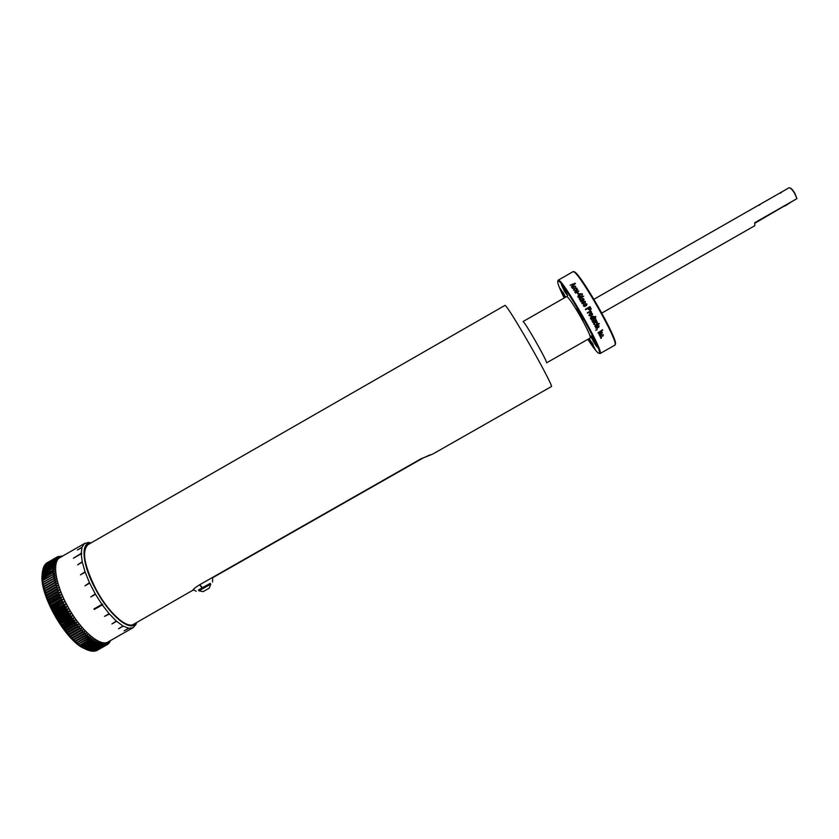 <?xml version="1.0" encoding="UTF-8"?>
<svg xmlns="http://www.w3.org/2000/svg" width="839" height="839" viewBox="0 0 839 839"><rect width="100%" height="100%" fill="white"/><g stroke="black" fill="none" stroke-linecap="round" stroke-linejoin="round"><path stroke-width="1.26" d="M583.734 298.82L584.049 299.533M199.672 584.741L421 458.797L432.903 453.983L551.464 386.527C552.723 386.664 541.837 365.71 528.738 342.92C515.01 319.24 507.123 306.707 505.078 305.333L88.043 544.637C81.477 550.908 84.257 566.031 96.38 590.016C108.619 612.701 126.752 628.998 133.558 624.3L192.771 590.268C193.19 589.198 195.487 587.363 199.672 584.741M430.197 454.811L422.709 458.209L212.634 577.746M193.914 589.922L193.379 590.257M90.622 543.158C80.135 542.256 82.369 565.612 96.086 590.132C110.245 616.466 131.377 633.057 136.149 622.821M91.063 542.906L88.452 542.445L84.445 543.599L82.023 547.217L81.194 553.383L81.792 553.824L81.205 553.761L82.201 561.784L85.012 571.768L89.458 582.717L95.237 593.865L101.918 604.395L102.348 604.017L102.285 604.898L109.154 613.718L116.317 621.059L122.955 625.988L128.65 628.243L133.013 627.75L135.897 624.583L136.589 622.569M65.977 554.139L59.821 557.673C51.945 561.48 55.227 583.975 67.634 606.282C80.554 630.33 100.25 647.278 107.99 641.992L133.265 627.614M128.839 628.275L124.078 630.844L128.65 628.243M123.197 626.125L118.593 628.747L122.955 625.988M116.59 621.29L111.944 623.933L116.317 621.059M109.437 614.043L104.487 616.382L109.154 613.718M102.285 604.898L94.293 609.46L93.937 608.946L101.918 604.395M95.489 594.295L90.801 596.98L95.237 593.865M199.839 584.647L202.251 587.751L210.295 583.399M82.295 562.14L77.639 564.804L82.201 561.784M85.159 572.177L80.492 574.851L85.012 571.768M89.658 583.147L84.97 585.832L89.458 582.717M590.289 337.928C590.635 335.957 587.09 328.385 579.655 315.202C572.607 303.236 568.276 297.027 566.661 296.566L523.064 321.536C524.218 322.249 528.266 328.605 535.219 340.592C542.676 353.733 546.483 361.137 546.65 362.805L590.289 337.928M60.576 557.243C51.819 560.358 54.944 583.671 68.064 607.111C81.058 630.592 99.914 646.754 107.864 642.129L108.755 641.552M89.878 650.739L89.049 650.477L99.285 644.656L100.481 642.737L100.103 644.929L90.318 650.865L100.544 645.055L101.687 643.094L101.33 645.243L91.115 651.054L101.75 645.327L102.84 643.324L102.494 645.432L92.311 651.232L102.903 645.474L103.931 643.429L103.606 645.506L93.444 651.284L103.994 645.495L104.969 643.419L104.665 645.443L94.513 651.221L105.022 645.39L105.945 643.282L105.651 645.264L95.52 651.022L105.987 645.17L106.857 643.031L106.563 644.96L96.464 650.707L106.878 644.824L107.707 642.664L107.423 644.53L97.303 650.267M110.192 640.734L109.542 642.559L109.815 640.954L108.913 643.324L109.196 641.573L108.2 643.995L108.483 642.171L107.423 644.53M110.276 640.692L109.888 641.793M110.486 640.566L110.098 641.667M62.275 556.267L61.058 556.026L62.055 556.393M61.971 556.446L58.111 556.519L59.831 557.201L57.545 556.771L59.013 557.631L56.737 557.253L46.376 563.242L56.737 557.253M209.268 588.139L203.08 591.631L209.268 588.139L210.715 584.164L210.264 583.346L198.497 589.974L198.948 590.792L210.725 584.164M579.487 312.066L581.763 316.051M579.833 314.887L576.938 308.742L580.494 313.755L583.336 319.932L579.833 314.887M587.824 339.334C594.211 349.045 598.008 353.701 599.235 353.303L599.34 353.156C602.78 350.555 562.109 279.366 558.145 281.034L557.715 281.338C557.453 283.11 559.613 288.658 564.196 297.981M557.956 280.478L558.386 280.163C562.424 278.422 603.755 350.765 600.221 353.387L599.193 353.334M590.887 335.915C591.222 335.055 597.955 346.738 597.263 346.968L597.221 346.979C596.581 347.199 590.362 336.376 590.887 335.925L591.065 335.967M591.663 342.008L593.257 344.787M589.282 338.505L595.082 349.045L588.957 338.683M562.917 292.161L564.458 294.877M564.951 297.551L560.158 288.406L565.622 297.163M563.976 288.197L566.01 291.773M564.29 290.923L561.375 284.736L564.794 289.57L567.657 295.789L564.29 290.923M614.725 345.217L614.851 345.154C620.367 344.063 576.11 266.76 572.848 271.773L558.145 280.205M204.768 590.687L208.177 588.758L204.758 590.666M601.857 313.041L754.796 225.712L754.722 222.723L796.956 198.612L754.869 223.226M789.782 187.842C791.156 188.198 792.834 189.992 794.806 193.201L796.956 198.612L794.596 193.306C792.373 189.719 790.558 187.852 789.153 187.716L593.97 299.25M780.616 193.117L781.927 191.827M759.274 205.303L760.47 204.087M784.853 206.058L789.992 202.849L784.853 206.058M763.48 218.266L768.524 215.109L763.48 218.266M81.792 553.446L73.35 558.26L81.194 553.383M81.96 547.416L77.387 550.027L82.023 547.217M84.445 543.599L79.915 546.189L84.571 543.504M198.539 590.037L202.042 587.877L199.619 584.773L202.021 587.814M94.062 608.873L94.293 609.46M94.356 609.292L102.704 604.531M202.891 587.426L202.251 587.751M202.042 587.877L202.671 587.552M56.465 557.453L58.269 558.187L55.982 557.862L45.883 563.661L55.982 557.862M55.741 558.103L57.597 558.858L55.311 558.585L45.191 564.395L55.311 558.585M55.091 558.879L56.989 559.634L54.703 559.435L44.561 565.255L54.703 559.435M54.514 559.76L56.465 560.536L54.178 560.389L44.016 566.22L54.178 560.389M54.011 560.767L56.003 561.543L53.727 561.469L43.544 567.311L53.727 561.469M53.591 561.878L55.626 562.665L53.36 562.654L43.156 568.517L53.36 562.654M53.245 563.105L55.322 563.892L53.067 563.955L42.852 569.828L43.041 568.968M52.983 564.448L55.101 565.224L52.867 565.36L42.621 571.244L42.307 572.565L42.758 570.31L53.067 563.955M52.805 565.885L54.955 566.661L52.742 566.87L42.485 572.754L42.139 574.012L42.558 571.768L52.867 565.36M42.17 575.481L42.453 573.32L52.742 566.87M52.71 567.437L54.892 568.181L52.7 568.485L42.422 574.379L42.055 575.554M52.7 569.073L54.913 569.807L52.742 570.184L42.453 576.089L42.055 577.19L42.422 574.977L52.7 568.485M52.784 570.814L55.017 571.527L52.878 571.978L42.558 577.893L42.139 578.91L42.485 576.718L52.784 570.814L52.742 570.184M52.941 572.638L55.206 573.32L42.758 579.78L42.307 580.714L42.621 578.553L52.941 572.638L52.878 571.978M53.182 574.547L55.468 575.197L42.548 582.602L42.852 580.473L53.182 574.547L53.088 573.866M53.518 576.54L55.825 577.148L42.883 584.563L43.167 582.465L53.518 576.54L53.392 575.827M53.927 578.595L56.255 579.172L43.292 586.597L43.565 584.542L53.927 578.595L53.769 577.861M54.42 580.724L56.758 581.259L43.785 588.684L44.047 586.671L54.42 580.724L54.241 579.959M55.007 582.916L57.346 583.399L44.362 590.834L44.614 588.873L55.007 582.916L54.787 582.13M55.657 585.161L58.017 585.591L45.012 593.037L45.264 591.117L55.657 585.161L55.416 584.364M56.402 587.457L58.761 587.824L45.736 595.281L45.988 593.425L56.402 587.457L56.129 586.639M58.761 587.824L45.736 595.281M57.209 589.796L59.569 590.1L46.544 597.557L46.795 595.763L57.209 589.796L56.916 588.957M59.569 590.1L46.544 597.557M58.101 592.156L60.46 592.407L47.414 599.875L47.666 598.134L58.101 592.156L57.776 591.317M60.46 592.407L47.414 599.875M59.066 594.557L61.415 594.736L48.368 602.203L48.62 600.535L59.066 594.557L58.709 593.697M61.415 594.736L48.368 602.203M60.093 596.969L62.432 597.085L49.375 604.552L49.648 602.947L60.093 596.969L59.716 596.11M62.432 597.085L49.375 604.552M61.195 599.403L63.523 599.445L50.455 606.912L50.739 605.38L61.195 599.403L60.796 598.532M63.523 599.445L51.473 606.954L50.455 606.912M62.348 601.836L64.666 601.804L51.588 609.271L51.892 607.814L62.348 601.836L61.929 600.965M64.666 601.804L52.668 609.387L51.588 609.271M63.565 604.269L65.862 604.153L52.784 611.631L53.109 610.247L63.565 604.269L63.124 603.398M65.862 604.153L64.383 605.831L53.916 611.809L52.784 611.631M64.844 606.691L67.11 606.503L54.032 613.97L54.378 612.669L64.844 606.691L64.383 605.831M67.11 606.503L65.694 608.244L55.227 614.221L54.032 613.97M66.166 609.093L68.42 608.82L67.047 610.635L56.58 616.613L55.332 616.298L55.699 615.071L66.166 609.093L65.694 608.244M67.54 611.474L69.763 611.128L68.452 612.994L57.985 618.972L56.685 618.595L57.073 617.452L67.54 611.474L67.047 610.635M68.955 613.823L71.147 613.393L69.899 615.312L59.433 621.29L58.069 620.86L58.499 619.801L68.955 613.823L68.452 612.994M70.413 616.13L72.574 615.616L71.378 617.598L60.911 623.566L59.496 623.083L59.957 622.108L70.413 616.13L69.899 615.312M71.913 618.395L74.031 617.787L72.888 619.822L62.432 625.789L60.953 625.254L71.913 618.395L71.378 617.598M73.433 620.608L75.51 619.916L74.419 621.993L63.974 627.96L62.443 627.373L73.433 620.608L72.888 619.822M74.975 622.758L77.02 621.982L75.982 624.101L65.536 630.068L63.953 629.428L74.975 622.758L74.419 621.993M76.548 624.835L78.541 623.985L77.566 626.146L67.12 632.092L65.494 631.421L76.548 624.835L75.982 624.101M78.132 626.848L80.083 625.904L79.149 628.107L68.725 634.053L67.036 633.351L78.132 626.848L77.566 626.146M79.726 628.778L81.624 627.761L80.754 629.984L70.329 635.92L68.599 635.186L79.726 628.778L79.149 628.107M81.32 630.634L83.176 629.523L82.358 631.777L71.944 637.713L70.161 636.948L81.32 630.634L80.754 629.984M82.925 632.386L84.729 631.201L83.952 633.476L73.549 639.402L71.724 638.615L82.925 632.386L82.358 631.777M84.519 634.053L86.27 632.795L85.547 635.071L75.153 640.996L73.287 640.188L84.519 634.053L83.952 633.476M86.113 635.616L87.812 634.274L87.13 636.57L76.748 642.485L74.839 641.667L86.113 635.616L85.547 635.071M87.686 637.084L89.333 635.668L88.693 637.965L78.331 643.87L76.37 643.052L87.686 637.084L87.13 636.57M89.249 638.437L90.832 636.948L90.234 639.245L79.883 645.139L77.891 644.321L89.249 638.437L88.693 637.965M90.78 639.675L92.311 638.122L91.755 640.419L81.425 646.303L79.39 645.474L80.439 645.569L90.78 639.675L90.234 639.245M92.29 640.807L93.769 639.182L93.244 641.468L82.925 647.341L80.859 646.533L81.96 646.691L92.29 640.807L91.755 640.419M93.769 641.814L95.185 640.126L94.702 642.412L84.403 648.274L82.306 647.467L83.46 647.687L93.769 641.814L93.244 641.468M95.206 642.716L96.569 640.965L96.118 643.219L85.83 649.071L83.711 648.285L84.917 648.568L95.206 642.716L94.702 642.412M96.611 643.482L97.922 641.678L97.492 643.912L87.225 649.753L85.075 648.987L86.333 649.334L96.118 643.219M97.974 644.132L99.222 642.265L98.824 644.478L88.577 650.309L86.407 649.564L87.707 649.963L97.492 643.912M123.69 633.057L119.568 635.406M593.498 339.365L595.575 342.994M600.808 338.421L601.301 337.687L600.808 338.421M600.451 336.512L601.647 336.963L599.927 336.67L601.248 334.813L603.451 334.813L602.759 336.271L602.968 335.097L601.437 335.191L600.451 336.512L601.437 335.191M598.658 333.901L601.815 331.573L601.511 332.202L602.444 332.726L599.35 335.338L601.878 332.81L598.658 333.901M598.102 332.779L602.517 329.727L598.102 332.779M596.655 329.884L595.638 330.167L596.655 329.884M595.606 327.997L596.13 326.308L596.099 327.755L596.917 328.018L597.609 325.542L599.088 325.983L598.637 327.546L597.913 325.952L597.232 328.416L595.596 327.986M597.882 325.018L594.788 326.423L597.714 323.497L599.329 323.613L597.882 325.018M594.117 323.959L595.491 324.62L593.54 324.001L594.746 322.04L597.137 322.249L596.602 323.917L596.655 322.533L595.008 322.501L594.117 323.959L595.008 322.501M592.774 322.48L593.026 321.725L591.925 320.98L594.977 318.38L592.554 321.054L595.868 320.026L596.151 320.55L592.774 322.48M591.212 319.596L590.362 318.044L591.589 316.251L593.96 316.376L593.876 317.373L595.554 316.408L595.847 316.943L591.212 319.596M588.915 315.6L589.943 313.314L592.418 313.608L591.422 315.873L588.915 315.6M587.646 313.199L587.373 312.716L590.74 310.787L590.478 311.573L591.401 311.804L591.474 312.36L590.132 311.888L587.646 313.199M585.653 309.727L585.37 309.255L590.016 306.602L591.17 308.804L590.111 310.346L587.52 308.668L585.653 309.727M583.409 306.057L583.839 304.316L583.913 305.805L584.793 306.109L585.318 303.55L586.901 304.033L586.566 305.658L585.664 303.98L585.161 306.539L583.409 306.046M581.888 303.508L582.318 301.788L582.539 303.456L583.524 303.278L583.797 301.023L585.37 301.484L585.045 303.089L584.143 301.442L583.629 303.97L581.899 303.508M580.882 301.704L581.28 301.327L580.169 300.666L580.578 299.24L582.979 300.352L583.378 299.261L582.13 298.432L583.64 298.715L583.252 300.802L580.882 301.704M579.35 299.198L583.713 296.125L579.35 299.198M580.242 296.712L579.613 295.706L580.158 295.391L581.06 296.828L579.361 297.803L577.767 296.796L579.046 293.765L582.318 293.818L581.983 296.23L581.805 294.153L579.33 294.164L578.291 296.461L580.284 296.838L579.434 297.321L578.291 296.461M577.914 293.933L577.138 292.727L577.683 292.423L578.449 293.619L577.914 293.933M575.47 293.073L575.722 292.402L574.725 292.056L575.606 290.577L577.672 289.392L575.25 291.857L578.837 291.154L575.47 293.073M573.928 289.864L575.302 290.304L573.457 290.137L574.579 288.228L576.854 288.06L576.403 289.602L576.414 288.375L574.83 288.574L573.928 289.864L575.292 290.304M572.638 287.955L573.981 288.333L572.156 288.228L573.31 286.382L575.638 286.246L575.082 287.641L575.114 286.477L573.54 286.697L572.638 287.955M570.174 285.26L575.407 283.54L571.495 287.127L572.45 285.753L571.716 284.725L570.174 285.26M601.469 338.044L600.714 338.211M602.874 334.96L601.311 335.023M601.521 336.785L600.451 337.016M600.493 332.852L598.574 333.723M602.402 332.622L599.266 335.149M601.511 332.202L601.783 331.594M602.727 330.147L598.029 332.611M596.77 330.084L597.169 329.297M597.767 326.864L597.137 328.311M596.34 326.623L596.099 327.755M597.651 324.567L595.659 325.71M598.364 324.745L597.829 324.913M599.193 323.55L598.039 324.2M596.487 322.323L594.924 322.428M595.407 324.536L594.316 324.714M596.151 320.55L592.733 322.407M592.554 321.043L594.945 318.401M595.847 316.943L591.18 319.544M593.876 317.373L593.96 316.376M592.586 314.258L592.418 313.608M592.544 314.247L591.422 315.873M589.387 312.202L587.636 313.188M590.132 311.888L589.366 312.213M591.474 312.36L590.897 312.454M590.478 311.573L591.443 312.36M591.013 311.269L590.446 311.584M585.391 309.276L590.016 306.602M591.17 308.804L590.006 306.644M584.793 306.172L583.913 305.805M583.283 303.634L582.392 303.257M583.892 299.051L582.182 298.537M583.504 299.89L582.979 300.352M580.578 299.24L583 300.446M579.141 298.873L583.713 296.125M581.028 296.849L580.2 295.527L579.686 295.821M579.046 293.765L582.497 294.049M578.428 293.64L577.746 292.58M575.795 292.108L578.616 290.892M575.26 291.867L575.858 292.276M575.606 290.577L577.746 289.57M576.938 288.155L574.579 288.228M572.754 288.186L573.886 288.144M575.638 286.246L573.31 286.382M570.111 285.166L575.197 283.236M572.45 285.753L571.39 286.99M615.102 344.263C620.346 342.962 577.589 268.113 573.803 271.972M591.799 316.702L593.498 316.702L592.586 318.212L590.866 317.939L592.806 316.355M589.366 315.328L590.174 313.786L591.925 313.87L591.117 315.412L589.366 315.328M590.027 309.769L588.045 308.385L589.754 307.389L590.027 309.769L588.621 309.381M582.497 300.624L580.871 300.771L580.871 299.67L582.497 300.624L580.724 300.498M574.82 283.655L573.006 285.554L572.324 284.515L574.82 283.655L574.096 284.589M590.992 318.18L591.852 316.733M589.408 315.338L590.216 313.796M588.066 308.353L588.642 309.35M573.006 285.554L574.002 284.369M572.324 284.515L572.911 285.344M597.819 323.749L595.082 317.383M47.173 562.738L57.251 556.928M92.311 651.232L91.692 651.054M44.226 566.105L44.362 565.58M91.115 651.054L90.392 650.823M43.68 567.237L43.838 566.598M42.569 571.212L41.95 576.487C40.859 596.634 64.792 638.521 82.704 647.823L88.577 650.309M43.229 568.475L43.397 567.73M42.758 570.31L42.548 571.223M42.558 571.768L42.621 571.244M42.453 573.32L42.485 572.754M83.46 647.687L82.925 647.341M42.422 574.977L41.95 576.487M81.96 646.691L81.425 646.303M42.485 576.718L42.453 576.089M80.439 645.569L79.883 645.139M42.621 578.553L42.558 577.893M78.887 644.331L78.331 643.87M42.852 580.473L42.758 579.78M77.314 642.989L76.748 642.485M43.167 582.465L43.041 581.752M75.73 641.531L75.153 640.996M43.565 584.542L43.418 583.797M74.126 639.979L73.549 639.402M44.047 586.671L43.869 585.905M72.511 638.322L71.944 637.713M44.614 588.873L44.404 588.087M70.906 636.57L70.329 635.92M68.599 635.186L81.624 627.761M45.264 591.117L45.023 590.31M69.291 634.724L68.725 634.053M67.036 633.351L80.083 625.904M45.988 593.425L45.715 592.596M67.686 632.805L67.12 632.092M65.494 631.421L78.541 623.985M46.795 595.763L46.491 594.924M66.103 630.792L65.536 630.068M63.953 629.428L77.02 621.982M47.666 598.134L47.351 597.284M64.53 628.715L63.974 627.96M62.443 627.373L75.51 619.916M48.62 600.535L48.274 599.675M62.977 626.576L62.432 625.789M60.953 625.254L74.031 617.787M49.648 602.947L49.27 602.087M61.446 624.363L60.911 623.566M59.496 623.083L72.574 615.616M50.739 605.38L50.34 604.52M59.957 622.108L59.433 621.29M58.069 620.86L71.147 613.393M51.892 607.814L51.473 606.954M58.499 619.801L57.985 618.972M56.685 618.595L69.763 611.128M53.109 610.247L52.668 609.387M57.073 617.452L56.58 616.613M55.332 616.298L68.42 608.82M54.378 612.669L53.916 611.809M55.699 615.071L55.227 614.221M124.004 632.879L118.897 635.7M614.788 345.196L600.063 353.576M65.505 554.422L85.033 543.211M212.55 582.025L212.645 577.358M196.19 591.275L193.274 589.555M599.34 353.156L600.221 353.387M558.145 281.034L558.386 280.163M198.948 590.792L203.08 591.631M82.704 647.823L84.781 648.495"/></g></svg>
